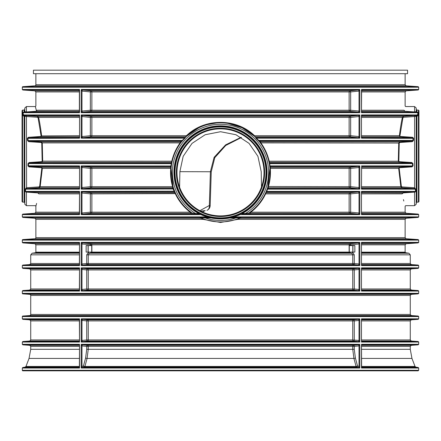 <?xml version="1.0" encoding="UTF-8"?>
<svg xmlns="http://www.w3.org/2000/svg" width="441" height="441" viewBox="0 0 441 441"><rect width="100%" height="100%" fill="white"/><g stroke="black" fill="none" stroke-linecap="round" stroke-linejoin="round"><path stroke-width="0.66" d="M261.491 186.978L261.221 171.67L257.924 156.323L249.06 143.375L235.952 134.742L220.544 131.71L205.148 134.742L192.039 143.375L183.175 156.323L179.878 171.67L179.603 187.243M241.106 137.289L225.61 144.874L214.122 157.316L210.401 171.67L209.343 205.489L199.867 210.688M200.627 211.085L205.203 210.633L202.496 211.994M200.104 217.595L203.097 219.342L220.5 222.479L237.903 219.342L240.896 217.595L230.081 217.419A0.54 0.513 78.1 0 0 229.97 217.43L229.601 217.501A46.035 46.035 0 0 1 211.399 217.501L211.03 217.43A0.54 0.513 -78.1 0 0 210.919 217.419L200.104 217.595A0.54 0.535 -66 0 1 200.319 217.639L205.236 217.97L205.219 217.479M41.818 168.242L42.342 168.374L41.371 167.293L41.818 168.242L39.64 186.356L39.029 186.89L39.067 187.767L40.17 186.686L42.342 168.374L79.374 168.374M79.374 186.686L40.17 186.686A0.54 0.325 9.6 0 0 39.64 186.356M41.752 143.033L42.275 142.89L41.222 141.809L41.189 142.498L41.752 143.033L42.171 161.147L41.663 162.282L42.689 161.202L42.275 142.89L180.115 142.89C176.124 148.413 173.352 154.515 171.803 161.202L171.378 163.126A0.54 0.54 -168.7 0 0 171.896 162.69L171.83 163.038M79.374 167.293L41.371 167.293L28.968 166.45L28.472 165.91L28.577 163.666L29.167 163.126L41.663 162.282L171.549 162.282A0.54 0.54 -167.7 0 0 172.073 161.858L172.188 161.323L171.803 161.202L42.171 161.147M38.086 117.824A0.54 0.413 168 0 0 38.621 117.405L37.496 116.325L37.457 117.289L38.086 117.824L41.079 135.938L40.655 136.798L41.603 135.718C40.726 128.524 39.734 122.422 38.621 117.405L79.374 117.405M79.374 135.718L41.079 135.938M41.63 161.682L29.134 162.514L28.048 163.583L27.948 165.805L28.93 166.874L41.333 167.707M28.048 163.583L171.295 163.666L171.378 163.126L29.167 163.126L29.134 162.514M180.788 142.73L180.832 142.675A0.54 0.54 36.8 0 0 180.408 141.809L41.222 141.809L28.72 140.966L28.086 140.425L27.893 138.182L28.334 137.642L40.655 136.798L79.374 136.798M78.845 137.636A1.086 0.761 84.4 0 1 78.829 137.636L79.529 138.182L79.529 114.941L78.856 115.492A1.086 0.761 -84.4 0 0 78.829 115.487M40.616 136.473L28.296 137.305L27.364 138.375L27.557 140.596L28.682 141.666L41.189 142.498M79.38 137.206A1.086 0.81 84 0 1 78.812 137.636A1.086 0.81 84 0 1 78.752 137.642L28.334 137.642L28.296 137.305M36.057 111.264L36.972 110.233A0.54 0.496 -14 0 1 36.432 110.73L36.057 111.264L26.405 111.937L24.646 111.606A0.54 0.54 -83.7 0 1 24.139 112.097L36.096 111.314L79.374 111.314M78.829 112.152L78.856 112.146A1.086 0.761 84.4 0 1 78.829 112.152L24.106 112.075L22.59 112.521A0.54 0.502 -148.9 0 0 23.009 112.356L23.268 112.135M26.443 111.997L26.405 106.557L35.335 106.557L35.875 106.011L35.875 91.921L34.867 90.84L22.827 89.997L78.856 90.008A1.086 0.761 -84.4 0 0 78.829 90.003M36.972 110.233C35.523 104.622 35.523 104.622 36.972 110.233L79.374 110.233M36.432 110.73L36.427 110.713C34.982 105.179 34.982 105.179 36.432 110.73M39.029 186.89L26.587 187.723L26.625 188.61L39.067 187.767L79.374 187.767M78.829 188.605L78.856 188.599A1.086 0.761 84.4 0 1 78.829 188.605L79.529 189.15L79.529 165.91L78.856 166.461A1.086 0.761 -84.4 0 0 78.829 166.455M36.609 203.422L35.875 206.212L35.875 212.171L79.374 212.171M79.374 192.778L37.926 192.778L38.825 193.858C34.999 210.208 34.999 210.208 38.825 193.858A0.54 0.402 11.7 0 0 38.29 193.45C34.453 209.624 34.453 209.624 38.29 193.45L37.926 192.778L26.405 192.122L37.887 192.915M79.38 264.628A1.086 0.81 84 0 1 78.812 265.058L79.374 264.457L79.529 242.363L78.856 242.914A1.086 0.761 -84.4 0 0 78.829 242.908M349.691 252.087L349.283 252.087L349.283 245.576L350.661 245.576L350.661 244.827L91.866 244.827A1.086 0.755 90 0 0 91.166 243.746L349.834 243.746A1.086 0.772 -95.7 0 1 350.661 244.827L359.051 243.983A1.086 0.717 84.7 0 0 358.279 242.903L349.834 243.746A1.086 0.755 -90 0 0 349.134 244.827L349.134 252.164A0.54 0.38 -90 0 0 349.448 252.699L350.435 252.087L86.149 252.087L86.149 245.576L91.717 245.576L91.717 252.087L91.309 252.087M207.088 216.388L201.14 214.144L200.964 214.635L202.59 215.351L202.75 214.85A46.035 46.035 0 0 1 214.442 126.743A46.035 46.035 0 0 1 238.25 214.85L238.41 215.351L240.036 214.635L239.86 214.144L230.081 217.419L418.173 217.419L406.133 218.262L239.342 218.262A0.54 0.535 67.9 0 0 239.138 218.301L240.681 217.639A49.557 49.557 0 0 1 200.319 217.639L201.862 218.301A0.54 0.535 -67.9 0 0 201.658 218.262L34.867 218.262L22.827 217.419L210.919 217.419L207.088 216.388L206.978 216.878L210.296 217.347M238.405 218.587L237.765 218.835L237.903 219.342L405.125 219.342L405.125 237.655L35.875 237.655A1.086 1.086 0 0 1 34.867 238.735L406.133 238.735L405.125 237.655M237.765 218.835C226.255 222.964 214.745 222.964 203.235 218.835L201.862 218.301M34.867 218.262L35.875 219.342L203.097 219.342L203.235 218.835M269.898 168.418L267.83 187.067A0.54 0.54 -162.8 0 0 268.337 187.767L268.376 186.686C270.135 180.711 270.78 174.603 270.294 168.374L349.134 168.374A1.086 0.755 -90 0 1 349.834 167.293A1.086 0.772 -95.7 0 1 350.661 168.374L359.024 167.541L359.795 165.91L358.279 166.45L349.834 167.293L270.383 167.293A0.54 0.54 -5.2 0 0 269.853 167.883L269.898 168.418L270.294 168.374L270.3 166.45A0.54 0.54 -6.2 0 0 269.771 167.051L269.771 167.029M358.197 166.455A1.086 0.772 84.3 0 1 359.024 167.541L359.024 187.519A1.086 0.772 -84.3 0 1 358.197 188.605L359.795 189.15L359.024 187.519L350.661 186.686L350.661 168.374L349.134 168.374L349.134 186.686L267.996 186.532M269.302 163.76L269.644 165.981L270.046 165.91L269.705 163.666L269.302 163.76L269.104 162.69A0.54 0.54 -11.3 0 0 269.622 163.126L269.197 161.202C267.648 154.515 264.876 148.413 260.885 142.89L260.592 141.809A0.54 0.54 -36.8 0 0 260.168 142.675L260.565 143.209C264.523 148.672 267.274 154.708 268.812 161.323L268.927 161.858A0.54 0.54 167.7 0 0 269.451 162.282L399.337 162.282L398.829 161.147L398.311 161.202L399.337 162.282L411.833 163.126L412.423 163.666L412.528 165.91L413.052 165.805L412.952 163.583L411.866 162.514L399.37 161.682M260.565 143.209L260.885 142.89L399.248 143.033L399.811 142.498L399.778 141.809L398.725 142.89L398.311 161.202L269.197 161.202L268.812 161.323L268.927 161.858M361.626 136.798L400.345 136.798L399.397 135.718L400.345 136.798L412.666 137.642L413.107 138.182L412.914 140.425L412.28 140.966L399.778 141.809L260.592 141.809L259.854 140.927A0.54 0.491 -38.2 0 0 259.468 141.759L260.168 142.675M259.854 140.927L258.729 140.425L258.459 140.74L259.468 141.759A49.557 49.557 0 0 1 248.884 213.003L247.192 213.295L247.357 214.094L249.193 213.99L250.218 213.251L250.852 212.171L250.615 211.741L248.884 213.003A0.54 0.54 55.1 0 0 249.193 213.99M265.929 192.177L265.273 193.627C261.816 200.831 256.927 206.873 250.615 211.741L249.898 212.275A0.54 0.54 -126.4 0 0 250.218 213.251L349.834 213.251L358.279 214.094L359.795 214.635L359.024 213.003A1.086 0.772 -84.3 0 1 358.197 214.083M267.196 188.969L266.353 191.185L266.728 191.394L267.582 189.15L267.196 188.969L267.566 187.899A0.54 0.54 18.3 0 0 268.073 188.61L268.337 187.767L349.834 187.767L358.197 188.605M171.147 167.883A0.54 0.54 5.2 0 0 170.617 167.293L170.706 168.374L171.102 168.418L171.147 167.883M173.55 188.246L173.434 187.899A0.54 0.54 161.7 0 1 172.927 188.61L172.663 187.767A0.54 0.54 162.8 0 0 173.17 187.067L173.004 186.532L172.624 186.686L172.663 187.767L91.166 187.767A1.086 0.772 84.3 0 1 90.339 186.686L81.976 187.519L81.205 189.15L81.205 165.91L171.356 165.981L171.698 163.76L171.295 163.666L170.617 167.293L91.166 167.293L82.721 166.45L81.205 165.91L81.976 167.541A1.086 0.772 95.7 0 1 82.803 166.455M81.949 167.53A1.086 0.717 95.3 0 1 82.721 166.45L170.7 166.45A0.54 0.54 -173.8 0 1 171.229 167.051L171.262 166.764M399.811 142.498L412.318 141.666L413.443 140.596L412.914 140.425L258.729 140.425L256.375 138.182L359.795 138.182L359.795 114.941L359.024 116.573L359.024 136.55A1.086 0.772 -84.3 0 1 358.197 137.636L359.795 138.182L359.024 136.55L350.661 135.718L350.661 117.405L91.866 117.405A1.086 0.755 90 0 0 91.166 116.325L349.834 116.325A1.086 0.772 -95.7 0 1 350.661 117.405L359.024 116.573A1.086 0.772 84.3 0 0 358.197 115.487L349.834 116.325A1.086 0.755 -90 0 0 349.134 117.405L349.134 135.718L254.545 135.718L254.281 136.115L254.843 136.649A0.54 0.54 133.9 0 0 255.212 136.798L254.545 135.718C236.525 117.945 204.475 117.94 186.455 135.718L184.625 138.182L182.271 140.425L181.047 140.966L180.408 141.809L180.115 142.89L180.435 143.209C176.477 148.672 173.726 154.708 172.188 161.323L172.073 161.858M180.832 142.675L186.185 136.622M28.682 141.666L28.72 140.966L181.047 140.966A0.54 0.54 -142 0 1 181.466 141.842M181.146 140.927A0.54 0.491 -141.8 0 1 181.532 141.759A49.557 49.557 0 0 0 192.116 213.003A0.54 0.54 -55.1 0 1 191.807 213.99L193.643 214.094L193.808 213.295L192.116 213.003L190.385 211.741L190.148 212.171L190.782 213.251A0.54 0.54 126.4 0 0 191.102 212.275L191.074 212.253M191.807 213.99L190.782 213.251L91.166 213.251A1.086 0.772 84.3 0 1 90.339 212.171L81.976 213.003L81.205 214.635L81.205 191.394L174.647 191.185L173.804 188.969L81.205 189.15L82.721 188.61L172.927 188.61L175.369 193.858C178.859 201.146 183.781 207.248 190.148 212.171L91.866 212.171L91.866 193.858A1.086 0.755 90 0 0 91.166 192.778L82.721 191.934L81.205 191.394L81.976 193.026A1.086 0.772 95.7 0 1 82.803 191.94M190.385 211.741C184.073 206.873 179.184 200.831 175.727 193.627L90.339 193.858A1.086 0.772 95.7 0 1 91.166 192.778L174.994 192.778A0.54 0.54 155.3 0 1 175.479 193.092L174.647 191.185M82.803 188.605A1.086 0.772 -95.7 0 1 81.976 187.519L81.976 167.541L90.339 168.374L170.706 168.374C170.22 174.603 170.865 180.711 172.624 186.686L91.866 186.686L91.866 168.374A1.086 0.755 90 0 0 91.166 167.293A1.086 0.772 95.7 0 0 90.339 168.374L90.339 186.686L91.866 186.686A1.086 0.755 90 0 1 91.166 187.767L82.721 188.61A1.086 0.717 -95.3 0 1 81.949 187.53M173.004 186.532L171.102 168.418M82.803 112.152A1.086 0.772 -95.7 0 1 81.976 111.066L81.976 91.089L90.339 91.921A1.086 0.772 95.7 0 1 91.166 90.84L349.834 90.84A1.086 0.772 -95.7 0 1 350.661 91.921L359.024 91.089A1.086 0.772 84.3 0 0 358.197 90.003L349.834 90.84A1.086 0.755 -90 0 0 349.134 91.921L349.134 110.233A1.086 0.755 -90 0 0 349.834 111.314L91.166 111.314A1.086 0.772 84.3 0 1 90.339 110.233L81.976 111.066L81.205 112.698L82.721 112.157L91.166 111.314A1.086 0.755 90 0 0 91.866 110.233L91.866 91.921A1.086 0.755 90 0 0 91.166 90.84L82.721 89.997L81.205 89.457L81.976 91.089A1.086 0.772 95.7 0 1 82.803 90.003M358.197 112.152L359.795 112.698L359.024 111.066A1.086 0.772 -84.3 0 1 358.197 112.152L349.834 111.314A1.086 0.772 -84.3 0 0 350.661 110.233L350.661 91.921L90.339 91.921L90.339 110.233L350.661 110.233L359.024 111.066L359.024 91.089L359.795 89.457L358.197 90.003M359.051 136.561A1.086 0.717 -84.7 0 1 358.279 137.642L256.017 137.642A0.54 0.529 71.7 0 1 255.642 137.476L256.166 138.474L256.375 138.182L255.212 136.798L349.834 136.798L358.197 137.636M254.843 136.649L255.642 137.476M256.039 137.614A0.54 0.54 -44.8 0 1 255.664 137.454A49.557 49.557 0 0 0 185.336 137.454A0.54 0.54 -135.2 0 1 184.961 137.614M82.803 137.636A1.086 0.772 -95.7 0 1 81.976 136.55L81.976 116.573L90.339 117.405L90.339 135.718L91.866 135.718A1.086 0.755 90 0 1 91.166 136.798A1.086 0.772 84.3 0 1 90.339 135.718L81.976 136.55L81.205 138.182L82.721 137.642L91.166 136.798L185.788 136.798A0.54 0.54 -133.9 0 0 186.157 136.649L186.719 136.115L186.455 135.718L91.866 135.718L91.866 117.405L90.339 117.405A1.086 0.772 95.7 0 1 91.166 116.325L82.721 115.481L81.205 114.941L81.976 116.573A1.086 0.772 95.7 0 1 82.803 115.487M186.719 136.115L198.654 127.896M207.551 124.544L216.382 122.989M228.047 123.397L242.148 127.802L254.281 136.115M399.667 167.707L399.629 167.293L398.658 168.374L399.667 167.707L412.07 166.874L413.052 165.805M362.171 166.455L362.144 166.461A1.086 0.761 -95.6 0 1 362.171 166.455L361.471 165.91L412.528 165.91L412.032 166.45L399.629 167.293L361.626 167.293M361.62 166.885A1.086 0.81 -96 0 1 362.188 166.455A1.086 0.81 -96 0 1 362.248 166.45L412.032 166.45L412.07 166.874M259.534 141.842A0.54 0.54 -38 0 1 259.953 140.966L412.28 140.966L412.318 141.666M403.543 117.289L403.504 116.325L402.379 117.405A0.54 0.413 -168 0 0 402.914 117.824L403.543 117.289L414.595 116.545L414.557 115.57L403.504 116.325L361.626 116.325M361.626 187.767L401.933 187.767L401.972 186.89L401.36 186.356A0.54 0.325 -9.6 0 0 400.83 186.686L401.933 187.767L414.375 188.61L414.595 187.75L414.468 188.621L415.163 189.15A0.54 0.386 168.7 0 1 415.422 188.842L414.595 187.75L414.595 116.545L415.692 116.347A0.54 0.463 87 0 1 416.023 115.481L414.557 115.57M362.171 115.487L362.144 115.492A1.086 0.761 -95.6 0 1 362.171 115.487L361.471 114.941L361.471 138.182L362.144 137.631M404.568 110.73A0.54 0.496 14 0 1 404.028 110.233L404.568 110.73C406.018 105.179 406.018 105.179 404.568 110.73M404.028 110.233C405.477 104.622 405.477 104.622 404.028 110.233L361.626 110.233M417.732 112.135L417.991 112.356A0.54 0.502 148.9 0 0 418.41 112.521L416.894 112.075A0.54 0.518 -0 0 1 416.354 111.606L416.21 108.028L416.21 111.623A0.54 0.54 -96.7 0 0 416.717 112.113L416.861 112.097A0.54 0.54 83.7 0 1 416.354 111.606L414.595 111.937L404.943 111.264M361.626 117.405L402.379 117.405C401.266 122.422 400.274 128.524 399.397 135.718L361.626 135.718M399.921 135.938L402.914 117.824M398.829 161.147L399.248 143.033M361.626 168.374L398.658 168.374L400.83 186.686L361.626 186.686M401.36 186.356L399.182 168.242M362.188 166.455A1.086 0.81 -96 0 1 362.188 166.45L361.626 167.051L361.471 189.15L415.163 189.15L415.654 191.394L415.168 191.934L403.074 192.778L402.175 193.858C406.001 210.214 406.001 210.214 402.175 193.858A0.54 0.402 168.3 0 1 402.71 193.45L403.113 192.915L415.053 192.094L415.791 191.129L415.422 188.842M403.791 201.013L403.454 199.624M81.949 193.015A1.086 0.717 95.3 0 1 82.721 191.934L174.614 191.934A0.54 0.54 156.4 0 1 175.105 192.259M171.229 167.051L171.356 165.981M358.197 191.94A1.086 0.772 84.3 0 1 359.024 193.026L359.024 213.003L350.661 212.171L350.661 193.858L265.631 193.858L266.006 192.778L349.834 192.778A1.086 0.772 -95.7 0 1 350.661 193.858L359.024 193.026L359.795 191.394L358.279 191.934L349.834 192.778A1.086 0.755 -90 0 0 349.134 193.858L349.134 212.171L250.852 212.171C257.219 207.248 262.141 201.146 265.631 193.858L265.273 193.627M359.051 193.015A1.086 0.717 84.7 0 0 358.279 191.934L266.386 191.934L266.006 192.778A0.54 0.54 24.7 0 0 265.521 193.092M247.192 213.295L245.378 213.527L245.389 214.1L243.879 214.094L243.862 213.51L242.263 213.499L242.28 214.083A0.54 0.535 62.1 0 1 242.032 213.064L242.021 213.075A0.54 0.535 62.1 0 0 242.269 214.094L243.879 214.094L240.036 214.635L359.795 214.635L359.795 191.394L266.728 191.394L266.386 191.934A0.54 0.54 23.6 0 0 265.895 192.259M359.051 167.53A1.086 0.717 84.7 0 0 358.279 166.45L270.3 166.45L270.046 165.91L359.795 165.91L359.795 189.15L267.582 189.15L268.073 188.61L358.279 188.61A1.086 0.717 -84.7 0 0 359.051 187.53M412.952 163.583L269.705 163.666L269.622 163.126L411.833 163.126L411.866 162.514M256.166 138.474L258.459 140.74M81.949 136.561A1.086 0.717 -95.3 0 0 82.721 137.642L184.983 137.642A0.54 0.529 108.3 0 0 185.358 137.476M359.051 116.562A1.086 0.717 84.7 0 0 358.279 115.481L359.795 114.941L81.205 114.941L81.205 138.182L184.625 138.182L184.834 138.474M27.557 140.596L182.271 140.425L182.541 140.74M245.389 214.1L358.279 214.094A1.086 0.717 -84.7 0 0 359.051 213.014M241.481 213.35L241.095 213.549M240.775 213.709L239.86 214.144M233.912 216.388L234.022 216.878L238.41 215.351M211.03 217.43L210.401 217.292A46.035 46.035 0 0 0 230.599 217.292L229.97 217.43M240.896 217.595A0.54 0.535 66 0 0 240.681 217.639L235.764 217.97A48.08 48.08 0 0 1 205.236 217.97L211.3 217.986L211.294 217.496A0.54 0.513 101.4 0 1 211.399 217.501L211.3 217.986A46.526 46.526 0 0 0 229.7 217.986L235.764 217.97L235.781 217.479M229.706 217.496L229.7 217.986L229.601 217.501A0.54 0.513 -101.4 0 1 229.706 217.496M230.704 217.347L234.022 216.878L418.68 216.878L418.68 214.635L361.471 214.635L362.144 214.083A1.086 0.761 95.6 0 0 362.171 214.083M201.14 214.144L198.968 213.064L198.737 213.499A46.526 46.526 0 0 1 184.492 142.912A46.526 46.526 0 0 1 256.508 142.912A46.526 46.526 0 0 1 242.263 213.499L242.032 213.064M198.968 213.064A0.54 0.535 -62.1 0 1 198.72 214.083L198.737 213.499L195.622 213.527A48.08 48.08 0 0 1 183.875 141.225A48.08 48.08 0 0 1 257.125 141.225A48.08 48.08 0 0 1 245.378 213.527L243.862 213.51M199.012 213.091L198.979 213.075A0.54 0.535 -62.1 0 1 198.731 214.094L200.964 214.635L81.205 214.635L82.721 214.094L91.166 213.251A1.086 0.755 90 0 0 91.866 212.171L90.339 212.171L90.339 193.858L81.976 193.026L81.976 213.003A1.086 0.772 -95.7 0 0 82.803 214.083M198.72 214.083L197.121 214.094L198.72 214.083M202.59 215.351L206.978 216.878L22.32 216.878L22.827 217.419M197.138 213.51L197.121 214.094L195.611 214.1L195.622 213.527L193.808 213.295M81.949 213.014A1.086 0.717 -95.3 0 0 82.721 214.094L195.611 214.1M176.907 172.376A43.593 43.593 0 0 1 220.5 128.783A43.593 43.593 0 0 1 264.093 172.376A43.593 43.593 0 0 1 220.5 215.974A43.593 43.593 0 0 1 176.907 172.376M176.935 172.376A43.565 43.565 0 0 1 220.5 128.811A43.565 43.565 0 0 1 264.065 172.376A43.565 43.565 0 0 1 220.5 215.947A43.565 43.565 0 0 1 176.935 172.376M220.5 215.892A43.51 43.51 0 0 1 182.817 150.624A43.51 43.51 0 0 1 258.183 150.624A43.51 43.51 0 0 1 220.5 215.892M417.991 112.356L417.484 114.941L416.806 115.476L362.248 115.481A1.086 0.81 -96 0 0 362.188 115.487L361.626 116.082M79.374 116.325L37.496 116.325L24.194 115.476L23.516 114.941L23.037 112.698A0.54 0.507 -12.6 0 1 22.546 113.205L22.976 115.421L24.106 116.474L24.194 115.476A0.54 0.54 -104.4 0 1 24.646 116.055L26.405 116.545L37.457 117.289M26.443 191.973L25.832 191.934L26.405 192.122L26.405 205.671L35.335 205.671L35.875 206.212M79.38 213.659A1.086 0.81 84 0 1 78.812 214.089L79.374 213.494L79.529 191.394L78.752 191.934L25.832 191.934L25.346 191.394A0.54 0.435 14 0 0 25.209 191.129L25.947 192.094M78.829 214.083L78.856 214.083A1.086 0.761 84.4 0 1 78.829 214.083L79.529 214.635L79.529 191.394L25.346 191.394L25.837 189.15A0.54 0.386 11.3 0 0 25.578 188.842L25.209 191.129M27.948 165.805L79.529 165.91L79.529 189.15L25.837 189.15L26.532 188.621L26.405 187.75L25.578 188.842M26.443 115.57L26.587 187.723M79.38 166.885A1.086 0.81 -84 0 0 78.812 166.455A1.086 0.81 -84 0 0 78.752 166.45L28.968 166.45L28.93 166.874M22.976 115.421A0.54 0.48 -11.8 0 0 23.516 114.941L79.529 114.941L79.529 138.182L27.364 138.375M79.38 115.917A1.086 0.81 -84 0 0 78.812 115.487A1.086 0.81 -84 0 0 78.752 115.481L24.977 115.481A0.54 0.463 -87 0 1 25.308 116.347M26.532 188.621L78.752 188.61A1.086 0.81 84 0 0 78.812 188.605L79.374 188.009M24.283 112.113A0.54 0.54 96.7 0 0 24.79 111.623L24.79 108.028L26.405 106.557M24.448 115.443A0.54 0.54 -121.1 0 1 24.79 115.989L24.79 204.194L26.405 205.671M23.13 113.139A0.54 0.496 -12.3 0 1 22.59 113.64L22.59 202.143L22.05 201.603L22.05 110.619L22.59 110.079L22.546 113.205M79.38 111.722A1.086 0.81 84 0 1 78.812 112.152A1.086 0.81 84 0 1 78.752 112.157L79.529 112.698L23.037 112.698L23.009 112.356M79.38 192.364A1.086 0.81 -84 0 0 78.812 191.934A1.086 0.81 -84 0 0 78.752 191.934L78.856 191.945A1.086 0.761 -84.4 0 0 78.829 191.94M416.354 109.589L416.894 110.079L416.861 112.097L417.693 112.157L362.144 112.146A1.086 0.761 95.6 0 0 362.171 112.152M361.62 90.433A1.086 0.81 -96 0 1 362.188 90.003L361.626 90.598L361.471 112.698L417.963 112.698A0.54 0.507 -167.4 0 0 418.454 113.205L418.41 110.079L418.95 110.619L418.95 201.603L418.41 202.143L418.41 113.64A0.54 0.496 12.3 0 1 417.87 113.139M414.413 187.723L401.972 186.89M361.62 137.206A1.086 0.81 96 0 0 362.188 137.636A1.086 0.81 96 0 0 362.248 137.642L412.666 137.642L412.704 137.305L400.384 136.473M415.692 116.347L416.354 116.055A0.54 0.54 104.4 0 1 416.806 115.476L416.894 116.474L418.024 115.421A0.54 0.48 11.8 0 1 417.484 114.941L361.471 114.941L361.471 138.182L413.636 138.375L412.704 137.305M413.443 140.596L413.636 138.375M362.171 191.94L362.144 191.945A1.086 0.761 -95.6 0 1 362.171 191.94L361.471 191.394L415.654 191.394A0.54 0.435 166 0 1 415.791 191.129M361.62 192.364A1.086 0.81 -96 0 1 362.188 191.934A1.086 0.81 -96 0 1 362.248 191.934L415.053 192.094M414.557 191.973L414.595 205.671L416.21 204.194L416.21 115.989A0.54 0.54 121.1 0 1 416.552 115.443M361.626 192.778L403.113 192.915M402.71 193.45C406.547 209.624 406.547 209.624 402.71 193.45M361.626 167.051L361.471 189.15L362.248 188.61L414.468 188.621M418.024 115.421L418.454 113.205M361.626 90.84L406.133 90.84L405.125 91.921L405.125 106.011L405.665 106.551L414.595 106.557L414.557 111.997L416.717 112.113M361.626 111.314L404.904 111.314L414.557 111.997M361.62 188.175A1.086 0.81 96 0 0 362.188 188.605A1.086 0.81 96 0 0 362.248 188.61L362.144 188.599A1.086 0.761 95.6 0 0 362.171 188.605M362.171 90.003L362.144 90.008A1.086 0.761 -95.6 0 1 362.171 90.003L361.471 89.457L361.471 112.698L362.248 112.157A1.086 0.81 96 0 1 362.188 112.152L361.626 111.556M214.122 157.316L214.784 157.685L211.25 171.747L210.175 205.567L209.343 205.489A5.424 4.427 64.2 0 1 207.127 210.274A5.424 4.427 64.2 0 1 207.121 210.274A5.424 4.427 64.2 0 1 206.961 210.346L207.121 210.274A5.424 5.424 0 0 0 210.175 205.605M82.803 242.908L81.205 242.363L81.976 243.989A1.086 0.772 95.7 0 1 82.803 242.908L91.166 243.746A1.086 0.772 95.7 0 0 90.339 244.827L90.339 245.576M362.171 242.908L362.144 242.914A1.086 0.761 -95.6 0 1 362.171 242.908L361.471 242.363L361.471 265.603L362.144 265.052A1.086 0.761 95.6 0 0 362.171 265.052M349.134 135.718A1.086 0.755 -90 0 0 349.834 136.798A1.086 0.772 -84.3 0 0 350.661 135.718L349.134 135.718M349.134 186.686A1.086 0.755 -90 0 0 349.834 187.767A1.086 0.772 -84.3 0 0 350.661 186.686L349.134 186.686M349.134 212.171A1.086 0.755 -90 0 0 349.834 213.251A1.086 0.772 -84.3 0 0 350.661 212.171L349.134 212.171M82.803 341.505A1.086 0.772 84.3 0 1 81.976 340.424L81.205 342.056L82.721 341.516L87.555 341.031A1.086 0.755 90 0 0 88.255 339.95L88.255 320.916A1.086 0.755 90 0 0 87.555 319.835L353.445 319.835A1.086 0.755 -90 0 0 352.745 320.916L352.745 339.95L359.024 340.424A1.086 0.772 -84.3 0 1 358.197 341.505L359.795 342.056L359.024 340.424L359.024 320.442A1.086 0.772 84.3 0 0 358.197 319.361L353.445 319.835A1.086 0.772 -95.7 0 1 354.272 320.916L359.051 320.436L359.795 318.815L358.279 319.356L82.721 319.356L81.205 318.815L81.949 320.436L86.728 320.916A1.086 0.772 95.7 0 1 87.555 319.835L82.721 319.356A1.086 0.717 -84.7 0 0 81.949 320.436M29.718 315.547L411.282 315.547L410.273 314.466L30.727 314.466A1.086 1.086 0 0 1 29.718 315.547L22.827 316.032A0.54 0.54 0 0 0 22.32 316.572L22.32 318.815L22.827 319.356L78.856 319.367A1.086 0.761 -84.4 0 0 78.829 319.361M30.727 295.431L410.273 295.431L411.282 294.351L29.718 294.351A1.086 1.086 0 0 1 30.727 295.431L30.727 314.466M22.32 240.119A0.54 0.54 0 0 1 22.827 239.579L418.173 239.579L418.68 240.119L22.32 240.119L22.32 242.363L22.827 242.903L78.752 242.903A1.086 0.81 -84 0 1 78.812 242.903L79.374 243.498M34.867 85.83L406.133 85.83L405.125 84.749L35.875 84.749A1.086 1.086 0 0 1 34.867 85.83L22.827 86.673A0.54 0.54 0 0 0 22.32 87.213L418.68 87.213L418.68 89.457L361.471 89.457L361.626 90.598M22.866 370.826L418.134 370.826L418.68 370.286L22.32 370.286A0.54 0.54 0 0 0 22.866 370.826M79.38 290.112A1.086 0.81 84 0 1 78.812 290.542L79.374 289.946L79.529 267.847L78.856 268.398A1.086 0.761 -84.4 0 0 78.829 268.393M78.812 112.152A1.086 0.81 84 0 1 78.812 112.157L79.512 111.077L79.529 112.698L79.529 89.457L78.752 89.997A1.086 0.81 -84 0 1 78.812 90.003L79.512 91.078L79.529 89.457L22.32 89.457L22.827 89.997M78.829 341.505L78.856 341.505A1.086 0.761 84.4 0 1 78.829 341.505L79.529 342.056L79.529 318.815L78.752 319.356A1.086 0.81 -84 0 1 78.812 319.356L79.512 320.436L79.529 318.815L22.32 318.815M362.171 319.361A1.086 0.761 84.4 0 0 362.155 319.361L361.471 318.815L361.471 342.056L362.171 341.505A1.086 0.761 -84.4 0 1 362.155 341.505L362.171 341.505M79.38 367.05A1.086 0.86 75.3 0 1 78.884 367.48L79.374 366.901L79.529 344.294L78.856 344.845A1.086 0.761 -84.4 0 0 78.829 344.845M361.62 367.05A1.086 0.86 104.7 0 0 362.116 367.48L361.521 366.432L361.471 368.037L362.011 367.441M359.09 366.432L359.024 366.394A1.086 0.766 -77.3 0 1 358.131 367.463L359.795 368.037L359.09 366.432A1.086 0.639 -79 0 1 358.324 367.502L82.676 367.502L84.336 367.132A1.086 0.755 90 0 0 84.92 366.449L87.075 358.417L88.255 349.311L88.255 346.4A1.086 0.755 90 0 0 87.555 345.32L82.721 344.84L81.205 344.294L81.976 345.926A1.086 0.772 95.7 0 1 82.803 344.845M358.197 344.845A1.086 0.772 84.3 0 1 359.024 345.926L359.024 366.394L357.557 366.058L355.402 358.031L354.272 349.311L354.272 346.4L86.728 346.4L86.728 349.311L85.598 358.031L83.443 366.058A1.086 0.276 -165 0 0 84.92 366.449L356.08 366.449A1.086 0.276 165 0 0 357.557 366.058A1.086 0.766 -77.3 0 1 356.664 367.132L84.336 367.132A1.086 0.766 77.3 0 1 83.443 366.058L81.976 366.394L81.976 345.926L86.728 346.4A1.086 0.772 95.7 0 1 87.555 345.32L353.445 345.32A1.086 0.772 -95.7 0 1 354.272 346.4L359.051 345.92L359.795 344.294L358.279 344.84L353.445 345.32A1.086 0.755 -90 0 0 352.745 346.4L352.745 349.311L353.925 358.417L356.08 366.449A1.086 0.755 -90 0 0 356.664 367.132L358.131 367.463M359.79 344.3L81.205 344.294L81.205 368.037L82.676 367.502A1.086 0.639 -101 0 1 81.91 366.432L81.205 368.037L359.795 368.037L359.79 344.3M359.051 345.92A1.086 0.717 84.7 0 0 358.279 344.84L82.721 344.84A1.086 0.717 95.3 0 0 81.949 345.92M359.051 320.436A1.086 0.717 84.7 0 0 358.279 319.356L358.197 319.361M82.803 319.361A1.086 0.772 -84.3 0 0 81.976 320.442L81.976 340.424L86.728 339.95L352.745 339.95A1.086 0.755 -90 0 0 353.445 341.031L87.555 341.031A1.086 0.772 84.3 0 1 86.728 339.95L86.728 320.916L354.272 320.916L354.272 339.95A1.086 0.772 -84.3 0 1 353.445 341.031L358.197 341.505M359.051 340.43A1.086 0.717 -84.7 0 1 358.279 341.516L82.721 341.516A1.086 0.717 84.7 0 1 81.949 340.43M362.171 344.845L362.144 344.845A1.086 0.761 -95.6 0 1 362.171 344.845L361.471 344.294L361.626 366.895M362.116 367.48A1.086 0.86 104.7 0 0 362.27 367.502L418.222 367.502L415.874 367.132L361.614 367.132M361.62 345.27A1.086 0.81 -96 0 1 362.188 344.84L362.188 344.84A1.086 0.81 -96 0 1 362.248 344.84L418.173 344.84L418.68 344.294L361.471 344.294L361.471 368.037L418.68 368.037L418.68 370.286M22.32 316.572L418.68 316.572L418.68 318.815L361.471 318.815L361.471 342.056L418.68 342.056L418.173 341.516L362.248 341.516A1.086 0.81 -84 0 1 362.188 341.51L362.188 341.51A1.086 0.81 -84 0 1 361.62 341.08M361.642 319.835L411.282 319.835L418.173 319.356L362.248 319.356A1.086 0.81 84 0 0 362.188 319.356L362.188 319.356A1.086 0.81 84 0 0 361.62 319.786M78.945 367.463A1.086 0.75 77.5 0 1 78.895 367.463L79.529 368.037L79.374 366.895M79.38 345.27A1.086 0.81 -84 0 0 78.812 344.84L78.812 344.84A1.086 0.81 -84 0 0 78.752 344.84L22.827 344.84L22.32 344.294L79.529 344.294L79.529 368.037L22.32 368.037L22.32 370.286M78.884 367.48A1.086 0.86 75.3 0 1 78.73 367.502L22.778 367.502L22.32 368.037M79.38 341.08A1.086 0.81 84 0 1 78.812 341.51A1.086 0.81 84 0 1 78.752 341.516L22.827 341.516L22.32 342.056L79.529 342.056L79.374 319.951M79.38 319.786A1.086 0.81 -84 0 0 78.812 319.356M78.812 341.51L79.374 340.915M82.869 367.463A1.086 0.766 -102.7 0 1 81.976 366.394L81.91 366.432M29.718 294.351L22.827 293.871A0.54 0.54 0 0 1 22.32 293.331L418.68 293.331L418.68 291.088L361.471 291.088L362.144 290.536A1.086 0.761 95.6 0 0 362.171 290.536M358.197 242.908A1.086 0.772 84.3 0 1 359.024 243.989L359.024 263.972L354.272 263.498L354.272 254.832L352.668 252.153A1.086 0.766 -77.3 0 1 351.78 253.222L352.745 254.832L352.745 263.498L354.272 263.498A1.086 0.772 -84.3 0 1 353.445 264.578L87.555 264.578A1.086 0.772 84.3 0 1 86.728 263.498L81.976 263.972L81.205 265.603L359.795 265.603L359.024 263.972A1.086 0.772 -84.3 0 1 358.197 265.052L359.795 265.603L359.795 242.363L358.279 242.903L82.721 242.903A1.086 0.717 95.3 0 0 81.949 243.983M359.051 243.983L359.795 242.363L81.205 242.363L81.205 265.603L82.721 265.063L87.555 264.578A1.086 0.755 90 0 0 88.255 263.498L88.255 254.832L89.22 253.222L91.552 252.699A0.54 0.38 90 0 0 91.871 252.164L91.866 244.827L81.976 243.989L81.976 263.972A1.086 0.772 -95.7 0 0 82.803 265.052M78.829 265.052L78.856 265.052A1.086 0.761 84.4 0 1 78.829 265.052L79.529 265.603L79.374 264.457M418.68 240.119L418.68 242.363L361.471 242.363L361.471 265.603L418.68 265.603L418.68 267.847L361.471 267.847L361.471 291.088L361.471 267.847L362.171 268.393A1.086 0.761 -95.6 0 0 362.155 268.393L362.171 268.393M361.62 290.112A1.086 0.81 96 0 0 362.188 290.542L362.188 290.542A1.086 0.81 96 0 0 362.248 290.547L418.173 290.547L411.282 290.062L361.642 290.062M361.62 268.817A1.086 0.81 -96 0 1 362.188 268.387L362.188 268.387A1.086 0.81 -96 0 1 362.248 268.387L418.173 268.387L418.68 267.847M361.62 264.628A1.086 0.81 96 0 0 362.188 265.058L362.188 265.058A1.086 0.81 96 0 0 362.248 265.063L418.173 265.063L411.282 264.578L361.648 264.578M361.62 243.333A1.086 0.81 -96 0 1 362.188 242.903L362.188 242.903A1.086 0.81 -96 0 1 362.248 242.903L418.173 242.903L418.68 242.363M361.471 191.394L361.471 214.635L361.471 191.394M361.62 213.659A1.086 0.81 96 0 0 362.188 214.089L362.188 214.089A1.086 0.81 96 0 0 362.248 214.094L418.173 214.094L418.68 214.635M362.188 191.934L361.626 192.535M362.188 188.605L361.626 188.009M362.188 137.636L361.626 137.041M361.62 115.917A1.086 0.81 -96 0 1 362.188 115.487M361.62 111.722A1.086 0.81 96 0 0 362.188 112.152M362.188 90.003L362.188 90.003A1.086 0.81 -96 0 1 362.248 89.997L418.173 89.997L418.68 89.457M359.051 91.078A1.086 0.717 84.7 0 0 358.279 89.997L82.721 89.997A1.086 0.717 95.3 0 0 81.949 91.078M359.051 111.077A1.086 0.717 -84.7 0 1 358.279 112.157L82.721 112.157A1.086 0.717 -95.3 0 1 81.949 111.077M81.949 116.562A1.086 0.717 95.3 0 1 82.721 115.481L358.197 115.487M88.63 252.087L86.728 254.832L86.728 263.498L352.745 263.498A1.086 0.755 -90 0 0 353.445 264.578L358.197 265.052M359.051 263.983A1.086 0.717 -84.7 0 1 358.279 265.063L82.721 265.063A1.086 0.717 -95.3 0 1 81.949 263.983M359.051 289.461L359.024 289.456A1.086 0.772 -84.3 0 1 358.197 290.536L359.795 291.088L359.051 289.461A1.086 0.717 -84.7 0 1 358.279 290.547L82.721 290.547L87.555 290.062A1.086 0.755 90 0 0 88.255 288.982L88.255 269.947A1.086 0.755 90 0 0 87.555 268.867L82.721 268.387L81.205 267.847L81.976 269.473A1.086 0.772 95.7 0 1 82.803 268.393M358.197 268.393A1.086 0.772 84.3 0 1 359.024 269.473L359.024 289.456L354.272 288.982A1.086 0.772 -84.3 0 1 353.445 290.062L87.555 290.062A1.086 0.772 84.3 0 1 86.728 288.982L81.976 289.456L81.976 269.473L86.728 269.947A1.086 0.772 95.7 0 1 87.555 268.867L353.445 268.867A1.086 0.772 -95.7 0 1 354.272 269.947L359.051 269.468L359.795 267.847L358.279 268.387L353.445 268.867A1.086 0.755 -90 0 0 352.745 269.947L352.745 288.982A1.086 0.755 -90 0 0 353.445 290.062L358.197 290.536M81.205 291.088L82.721 290.547A1.086 0.717 -95.3 0 1 81.949 289.461L81.205 291.088L359.795 291.088L359.795 267.847L81.205 267.847L81.205 291.088M359.051 269.468A1.086 0.717 84.7 0 0 358.279 268.387L82.721 268.387A1.086 0.717 95.3 0 0 81.949 269.468M82.803 290.536A1.086 0.772 -95.7 0 1 81.976 289.456L81.949 289.461M90.565 252.087L91.546 252.699A0.54 0.38 90.4 0 0 91.866 252.164M79.38 90.433A1.086 0.81 -84 0 0 78.812 90.003M78.812 115.487L79.374 116.082M78.812 137.636L79.374 137.041M78.812 166.455A1.086 0.81 -84 0 0 78.812 166.45L79.374 167.051M79.38 188.175A1.086 0.81 84 0 1 78.812 188.605M78.812 214.089L78.812 214.089A1.086 0.81 84 0 1 78.752 214.094L22.827 214.094L22.32 214.635L79.529 214.635L79.374 213.494M78.812 191.934L79.374 192.535M79.38 243.333A1.086 0.81 -84 0 0 78.812 242.903M88.183 252.087L88.183 245.576M78.812 265.058L78.812 265.058A1.086 0.81 84 0 1 78.752 265.063L22.827 265.063L22.32 265.603L22.32 267.847L22.827 268.387L78.752 268.387A1.086 0.81 -84 0 1 78.812 268.387L79.374 268.982M78.829 290.536L78.856 290.536A1.086 0.761 84.4 0 1 78.829 290.536L79.529 291.088L79.374 289.946M79.38 268.817A1.086 0.81 -84 0 0 78.812 268.387M78.812 290.542L78.812 290.542A1.086 0.81 84 0 1 78.752 290.547L22.827 290.547L22.32 291.088L22.32 293.331M352.817 245.576L352.817 252.087M350.661 245.576L354.851 245.576L354.851 252.087L350.435 252.087M407.561 70.174L33.439 70.174L33.439 73.697L407.561 73.697L407.561 70.174M211.25 171.747L179.878 171.67M79.374 91.921L35.875 91.921M79.374 193.858L38.825 193.858M79.374 243.746L34.867 243.746L22.827 242.903M405.125 91.921L361.626 91.921M414.595 205.671L405.665 205.671L405.125 206.212L405.125 212.171L361.626 212.171M402.175 193.858L361.626 193.858M361.626 243.746L406.133 243.746L405.125 244.827L361.626 244.827M352.938 252.087L352.938 245.576M405.125 244.827L405.125 252.164L361.626 252.164M175.011 172.376A45.489 45.489 0 0 1 243.245 132.984A45.489 45.489 0 0 1 243.245 211.774A45.489 45.489 0 0 1 175.011 172.376M176.361 172.376A44.139 44.139 0 0 1 242.567 134.158A44.139 44.139 0 0 1 242.567 210.6A44.139 44.139 0 0 1 176.361 172.376M220.5 112.698L81.205 112.698L81.205 89.457L359.795 89.457L359.795 112.698L220.5 112.698M22.59 202.143L24.106 202.143L24.106 116.474A0.54 0.469 180 0 0 24.646 116.055L24.79 204.194M24.79 108.028L24.646 111.606A0.54 0.518 -0 0 1 24.106 112.075L24.106 110.079L22.59 110.079M416.354 202.64L416.354 116.055A0.54 0.469 180 0 0 416.894 116.474L416.894 202.143L416.354 202.64L416.21 204.194M349.134 252.164A0.54 0.38 -90.4 0 0 349.454 252.699M91.546 252.699L349.448 252.699L351.78 253.222L89.22 253.222A1.086 0.766 -102.7 0 1 88.332 252.153M22.32 265.603L79.529 265.603L79.529 242.363L22.32 242.363M22.32 291.088L79.529 291.088L79.529 267.847L22.32 267.847M220.5 342.056L81.205 342.056L81.205 318.815L359.795 318.815L359.795 342.056L220.5 342.056M79.374 244.827L35.875 244.827L34.867 243.746M79.374 213.251L34.867 213.251L22.827 214.094M79.358 268.867L29.718 268.867L22.827 268.387M79.374 90.84L34.867 90.84M79.352 319.835L29.718 319.835L22.827 319.356M418.68 316.572L418.173 316.032L22.827 316.032M79.358 345.32L29.718 345.32L22.827 344.84M354.272 349.311L86.728 349.311M355.402 358.031A1.086 0.276 -15 0 1 353.925 358.417L87.075 358.417A1.086 0.276 -165 0 1 85.598 358.031M361.642 345.32L411.282 345.32L410.273 346.4L410.273 349.311L411.96 358.417L415.031 366.449L361.626 366.449M411.96 358.417L361.626 358.417M410.273 349.311L361.626 349.311M410.273 346.4L361.626 346.4M411.282 319.835L410.273 320.916L410.273 339.95L411.282 341.031L361.642 341.031M410.273 339.95L361.626 339.95M410.273 320.916L361.626 320.916M79.374 346.4L30.727 346.4L29.718 345.32M79.374 349.311L30.727 349.311L30.727 346.4M79.374 358.417L29.04 358.417L30.727 349.311M79.374 366.449L25.969 366.449L29.04 358.417M79.386 367.132L25.126 367.132L25.969 366.449M79.374 320.916L30.727 320.916L29.718 319.835M79.374 339.95L30.727 339.95L30.727 320.916M79.358 341.031L29.718 341.031L30.727 339.95M22.827 293.871L418.173 293.871L418.68 293.331M418.68 87.213L418.173 86.673L22.827 86.673M354.272 288.982L354.272 269.947L86.728 269.947L86.728 288.982L354.272 288.982M361.642 268.867L411.282 268.867L410.273 269.947L410.273 288.982L361.626 288.982M410.273 269.947L361.626 269.947M361.626 254.832L410.273 254.832L410.273 263.498L361.626 263.498M410.273 254.832L408.901 253.222L361.626 253.222M405.125 252.164L405.582 252.699L361.626 252.699M354.272 254.832L86.728 254.832M79.374 252.699L35.418 252.699L35.875 252.164L79.374 252.164M79.374 253.222L32.099 253.222L30.727 254.832L30.727 263.498L79.374 263.498M79.374 254.832L30.727 254.832M79.358 264.578L29.718 264.578L30.727 263.498M88.062 245.576L88.062 252.087M79.374 269.947L30.727 269.947L29.718 268.867M79.374 288.982L30.727 288.982L30.727 269.947M79.358 290.062L29.718 290.062L30.727 288.982M405.125 212.171L406.133 213.251L361.626 213.251M352.668 252.153L352.37 252.087M35.875 219.342L35.875 237.655M418.173 217.419L418.68 216.878M22.32 87.213L22.32 89.457M24.106 202.143L24.646 202.64M24.646 109.589L24.106 110.079M22.32 214.635L22.32 216.878M416.894 110.079L418.41 110.079M214.784 157.685L225.748 145.464L241.453 137.493L225.742 145.469L216.36 154.918M416.21 108.028L414.595 106.557M416.894 202.143L418.41 202.143M406.133 218.262L405.125 219.342M406.133 243.746L418.173 242.903M22.32 342.056L22.32 344.294M418.68 342.056L418.68 344.294M34.867 213.251L35.875 212.171M410.273 295.431L410.273 314.466M35.875 73.697L35.875 84.749M405.125 73.697L405.125 84.749M418.173 319.356L418.68 318.815M411.282 315.547L418.173 316.032M418.68 368.037L418.222 367.502M415.031 366.449L415.874 367.132M411.282 345.32L418.173 344.84M362.188 344.84L361.626 345.435M411.282 341.031L418.173 341.516M362.188 341.51L361.626 340.915M362.188 319.356L361.626 319.951M25.126 367.132L22.778 367.502M78.812 344.84L79.374 345.435M29.718 341.031L22.827 341.516M411.282 294.351L418.173 293.871M406.133 85.83L418.173 86.673M418.68 265.603L418.173 265.063M418.68 291.088L418.173 290.547M410.273 288.982L411.282 290.062M411.282 268.867L418.173 268.387M362.188 290.542L361.626 289.946M362.188 268.387L361.626 268.988M410.273 263.498L411.282 264.578M405.582 252.699L408.901 253.222M362.188 265.058L361.626 264.457M362.188 242.903L361.626 243.498M362.188 214.089L361.626 213.494M406.133 90.84L418.173 89.997M79.374 111.556L79.374 90.598M35.418 252.699L32.099 253.222M29.718 264.578L22.827 265.063M29.718 290.062L22.827 290.547M35.875 244.827L35.875 252.164M34.867 238.735L22.827 239.579M406.133 238.735L418.173 239.579M406.133 213.251L418.173 214.094"/></g></svg>
